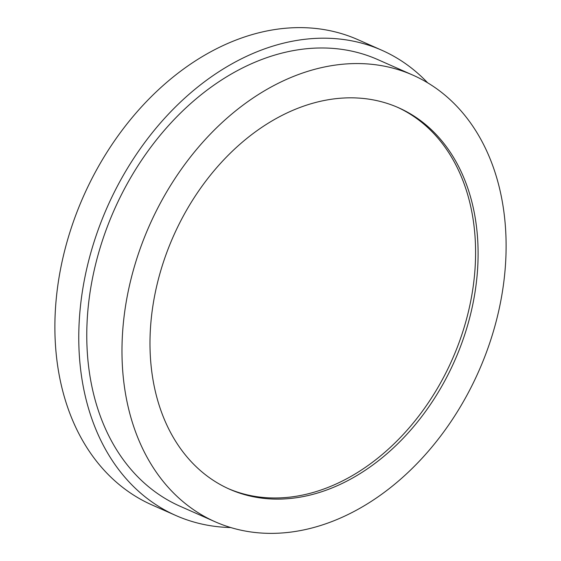 <?xml version="1.0" encoding="UTF-8"?>
<svg xmlns="http://www.w3.org/2000/svg" width="561" height="561" viewBox="0 0 561 561"><rect width="100%" height="100%" fill="white"/><g stroke="black" fill="none" stroke-linecap="round" stroke-linejoin="round"><path stroke-width="0.84" d="M230.739 527.543A254.406 187.563 -66.1 0 1 175.845 515.503L151.954 504.928A254.406 187.563 -66.1 0 1 130.18 492.839A254.406 187.563 -66.1 0 1 90.651 181.119A254.406 187.563 -66.1 0 1 357.946 39.684L381.838 50.259A254.406 187.563 -66.1 0 1 403.611 62.341A254.406 187.563 -66.1 0 1 427.65 82.804M175.845 515.503A254.406 187.563 -66.1 0 1 154.065 503.413A254.406 187.563 -66.1 0 1 114.535 191.694A254.406 187.563 -66.1 0 1 381.838 50.259M433.828 86.752A244.224 180.06 -66.1 0 1 471.773 386.003A244.224 180.06 -66.1 0 1 215.165 521.786A244.224 180.06 -66.1 0 1 194.26 510.18A244.224 180.06 -66.1 0 1 156.309 210.929A244.224 180.06 -66.1 0 1 412.917 75.146A244.224 180.06 -66.1 0 1 433.828 86.752M412.917 75.146L377.714 59.564A244.224 180.06 113.9 0 0 121.106 195.34A244.224 180.06 113.9 0 0 159.058 494.592A244.224 180.06 113.9 0 0 179.962 506.197L215.165 521.786M228.334 488.652A208.608 153.805 113.9 0 0 446.675 371.291A208.608 153.805 113.9 0 0 413.843 116.513A208.608 153.805 113.9 0 0 397.237 107.165M416.36 117.628A208.608 153.805 113.9 0 0 398.499 107.719A208.608 153.805 113.9 0 0 179.317 223.692A208.608 153.805 113.9 0 0 211.728 479.304A208.608 153.805 113.9 0 0 229.589 489.22A208.608 153.805 113.9 0 0 448.772 373.24A208.608 153.805 113.9 0 0 416.36 117.628"/></g></svg>
